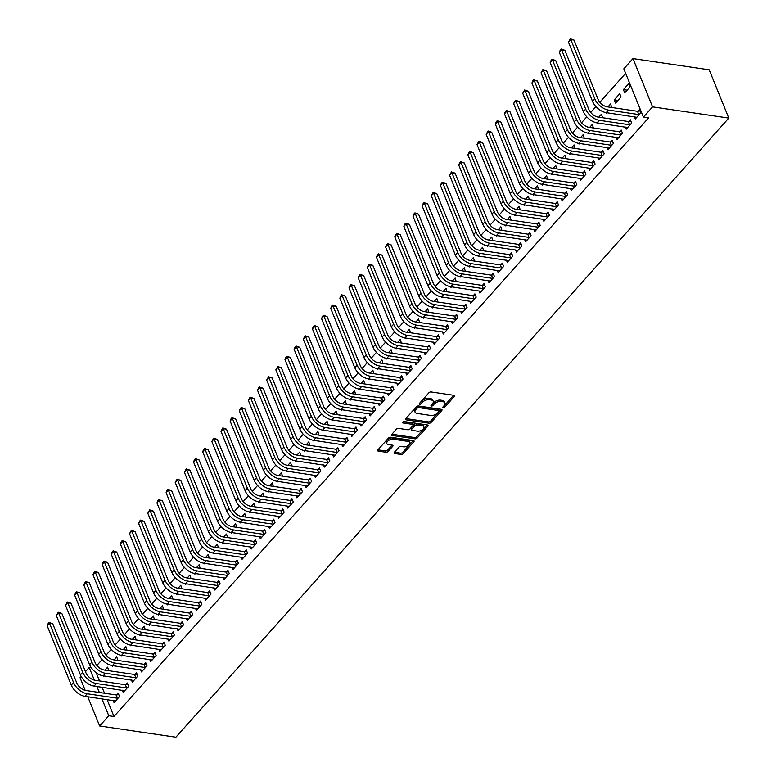 <?xml version="1.0" encoding="UTF-8"?>
<svg xmlns="http://www.w3.org/2000/svg" width="776" height="776" viewBox="0 0 776 776"><rect width="100%" height="100%" fill="white"/><g stroke="black" fill="none" stroke-linecap="round" stroke-linejoin="round"><path stroke-width="1.16" d="M443.232 407.759A1.145 0.621 157.9 0 0 444.745 407.187L454.28 396.507A1.639 0.883 157.9 0 0 454.532 395.702A1.639 0.883 157.9 0 0 453.911 395.314L431.087 391.958A1.639 0.883 157.9 0 0 428.915 392.772L419.38 403.452A1.145 0.621 157.9 0 0 419.205 404.015A1.145 0.621 157.9 0 0 419.641 404.286A1.145 0.621 157.9 0 0 421.155 403.714L422.386 402.337A5.238 2.813 157.9 0 1 429.322 399.718L431.223 399.989A5.238 2.813 157.9 0 1 433.212 401.24A5.238 2.813 157.9 0 1 432.407 403.811L431.175 405.188A1.145 0.621 157.9 0 0 431 405.751A1.145 0.621 157.9 0 0 431.437 406.023A1.145 0.621 157.9 0 0 432.95 405.45L434.182 404.073A5.238 2.813 157.9 0 1 441.117 401.454L443.018 401.725A5.238 2.813 157.9 0 1 445.007 402.977A5.238 2.813 157.9 0 1 444.202 405.547L442.97 406.925A1.145 0.621 157.9 0 0 442.795 407.487A1.145 0.621 157.9 0 0 443.232 407.759M443.484 406.352A1.145 0.621 157.9 0 0 444.212 405.887L453.679 395.285M419.894 402.88A1.145 0.621 157.9 0 0 420.631 402.414L421.863 401.027L422.386 402.337M431.689 404.616A1.145 0.621 157.9 0 0 432.416 404.15L433.658 402.763L434.182 404.073M394.315 452.33A1.639 0.883 157.9 0 0 394.062 453.135A1.639 0.883 157.9 0 0 394.683 453.524L401.085 454.464A1.639 0.883 157.9 0 0 403.248 453.65L413.841 441.786A1.639 0.883 157.9 0 0 414.093 440.981A1.639 0.883 157.9 0 0 413.472 440.593L390.648 437.237A1.639 0.883 157.9 0 0 388.475 438.052L377.883 449.915A1.639 0.883 157.9 0 0 377.64 450.72A1.639 0.883 157.9 0 0 378.261 451.108L385.992 452.243A1.639 0.883 157.9 0 0 388.155 451.428L392.695 446.355A1.639 0.883 157.9 0 0 392.947 445.55A1.639 0.883 157.9 0 0 392.326 445.162L388.485 444.6A4.384 2.357 157.9 0 1 386.826 443.552A4.384 2.357 157.9 0 1 388.592 440.467A4.384 2.357 157.9 0 1 393.286 439.216L408.312 441.428A4.384 2.357 157.9 0 1 409.97 442.465A4.384 2.357 157.9 0 1 408.205 445.56A4.384 2.357 157.9 0 1 403.51 446.811L401.008 446.442A1.639 0.883 157.9 0 0 398.845 447.257L394.315 452.33M113.965 716.5L648.581 117.855L643.42 117.098L623.817 68.831L632.964 58.598L709.186 69.811L728.79 118.078L175.88 737.2L99.648 725.977L108.795 715.744L113.965 716.5L107.098 699.593M643.42 117.098L652.558 106.855L728.79 118.078M429.002 423.211A1.639 0.883 157.9 0 0 431.165 422.386L441.757 410.533A1.639 0.883 157.9 0 0 442.01 409.728A1.639 0.883 157.9 0 0 441.389 409.34L418.565 405.974A1.639 0.883 157.9 0 0 416.392 406.799L405.8 418.652A1.639 0.883 157.9 0 0 405.557 419.457A1.639 0.883 157.9 0 0 406.178 419.845L429.002 423.211L428.468 421.901A1.639 0.883 157.9 0 0 430.641 421.087L441.156 409.301M427.799 426.16L417.207 438.023A1.639 0.883 157.9 0 1 415.044 438.838L392.22 435.481A1.639 0.883 157.9 0 1 391.599 435.094A1.639 0.883 157.9 0 1 391.841 434.288L396.381 429.206A1.639 0.883 157.9 0 1 398.544 428.391L407.798 429.759A1.639 0.883 157.9 0 0 409.97 428.934L412.977 425.568A1.639 0.883 157.9 0 0 413.23 424.763A1.639 0.883 157.9 0 0 412.609 424.375L402.967 422.959A1.145 0.621 157.9 0 1 402.531 422.687A1.145 0.621 157.9 0 1 402.996 421.882A1.145 0.621 157.9 0 1 404.228 421.552L427.43 424.967A1.639 0.883 157.9 0 1 428.051 425.355A1.639 0.883 157.9 0 1 427.799 426.16L427.314 424.947M122.327 690.242L123.2 692.405L128.69 686.256L127.361 682.996L125.877 684.655M117.845 660.454L116.769 656.913L114.101 659.901M113.141 665.721L112.607 666.312L112.316 665.595M140.611 669.766L141.494 671.919L146.974 665.779L145.655 662.52L144.171 664.178M136.139 639.967L135.063 636.427L132.395 639.414M131.435 645.234L130.901 645.836L130.611 645.118M158.905 649.279L159.778 651.442L165.269 645.293L163.94 642.033L162.456 643.702M154.424 619.49L153.347 615.95L150.68 618.938M149.719 624.758L149.186 625.349L148.895 624.641M177.2 628.803L178.073 630.956L183.563 624.816L182.234 621.557L180.75 623.215M172.718 599.004L171.641 595.464L168.974 598.461M168.014 604.281L167.48 604.873L167.189 604.155M195.484 608.326L196.357 610.479L201.847 604.339L200.528 601.07L199.044 602.739M191.003 578.527L189.936 574.987L187.258 577.975M186.298 583.794L185.765 584.396L185.474 583.678M213.778 587.839L214.651 590.002L220.141 583.853L218.813 580.593L217.328 582.252M209.297 558.051L208.22 554.51L205.553 557.498M204.592 563.318L204.059 563.909L203.768 563.192M232.063 567.363L232.946 569.516L238.426 563.376L237.107 560.117L235.623 561.775M227.591 537.564L226.514 534.024L223.847 537.011M222.877 542.841L222.353 543.433L222.062 542.715M250.357 546.876L251.23 549.039L256.72 542.89L255.391 539.63L253.907 541.299M245.876 517.088L244.799 513.547L242.131 516.535M241.171 522.355L240.638 522.946L240.347 522.238M268.651 526.4L269.524 528.553L275.005 522.413L273.685 519.154L272.201 520.812M264.17 496.601L263.093 493.07L260.426 496.058M259.465 501.878L258.932 502.47L258.641 501.752M286.936 505.923L287.809 508.076L293.299 501.936L291.98 498.667L290.496 500.336M282.454 476.125L281.387 472.584L278.71 475.572M277.75 481.392L277.216 481.993L276.925 481.275M305.23 485.436L306.103 487.6L311.593 481.45L310.264 478.191L308.78 479.849M300.748 455.648L299.672 452.107L297.004 455.095M296.044 460.915L295.51 461.507L295.22 460.789M323.514 464.96L324.397 467.113L329.878 460.973L328.558 457.714L327.074 459.373M319.033 435.161L317.966 431.621L315.298 434.608M314.329 440.438L313.805 441.03L313.514 440.312M341.809 444.473L342.682 446.636L348.172 440.487L346.843 437.227L345.359 438.896M337.327 414.685L336.25 411.144L333.583 414.132M332.623 419.952L332.089 420.553L331.798 419.835M360.093 423.997L360.976 426.15L366.456 420.01L365.137 416.751L363.653 418.41M355.621 394.208L354.545 390.667L351.877 393.655M350.907 399.475L350.383 400.067L350.092 399.349M378.387 403.52L379.26 405.673L384.75 399.533L383.422 396.264L381.938 397.933M373.906 373.722L372.829 370.181L370.162 373.169M369.201 378.989L368.668 379.59L368.377 378.872M396.681 383.034L397.555 385.197L403.045 379.047L401.716 375.788L400.232 377.446M392.2 353.245L391.123 349.704L388.456 352.692M387.496 358.512L386.962 359.104L386.671 358.386M414.966 362.557L415.839 364.71L421.329 358.57L420.01 355.311L418.526 356.97M410.485 332.759L409.418 329.218L406.74 332.215M405.78 338.035L405.247 338.627L404.956 337.909M433.26 342.08L434.133 344.234L439.623 338.084L438.295 334.825L436.81 336.493M428.779 312.282L427.702 308.741L425.035 311.729M424.074 317.549L423.541 318.15L423.25 317.433M451.545 321.594L452.427 323.747L457.908 317.607L456.589 314.348L455.105 316.007M447.073 291.805L445.996 288.265L443.329 291.252M442.359 297.072L441.835 297.664L441.544 296.946M469.839 301.117L470.712 303.27L476.202 297.13L474.873 293.861L473.389 295.53M465.357 271.319L464.281 267.778L461.613 270.766M460.653 276.586L460.12 277.187L459.829 276.469M488.123 280.631L489.006 282.794L494.487 276.644L493.167 273.385L491.683 275.043M483.652 250.842L482.575 247.301L479.907 250.289M478.947 256.109L478.414 256.701L478.123 255.993M506.418 260.154L507.291 262.307L512.781 256.167L511.452 252.908L509.968 254.567M501.936 230.356L500.86 226.815L498.192 229.812M497.232 235.632L496.698 236.224L496.407 235.506M524.712 239.677L525.585 241.831L531.075 235.681L529.746 232.422L528.262 234.09M520.23 209.879L519.154 206.338L516.486 209.326M515.526 215.146L514.992 215.747L514.701 215.03M542.996 219.191L543.869 221.344L549.36 215.204L548.04 211.945L546.556 213.604M538.515 189.402L537.448 185.862L534.771 188.849M533.81 194.669L533.277 195.261L532.986 194.543M561.29 198.714L562.163 200.868L567.654 194.727L566.325 191.468L564.841 193.127M556.809 168.916L555.732 165.375L553.065 168.363M552.105 174.183L551.571 174.784L551.28 174.066M579.575 178.228L580.458 180.391L585.938 174.241L584.619 170.982L583.135 172.641M575.103 148.439L574.027 144.899L571.359 147.886M570.389 153.706L569.865 154.298L569.574 153.59M597.869 157.751L598.742 159.904L604.232 153.764L602.903 150.505L601.419 152.164M593.388 127.953L592.311 124.412L589.644 127.409M588.683 133.23L588.15 133.821L587.859 133.103M616.154 137.274L617.036 139.428L622.517 133.278L621.198 130.019L619.714 131.687M611.682 107.476L610.605 103.936L607.938 106.923M606.977 112.743L606.444 113.344L606.153 112.627M634.448 116.788L635.321 118.951L640.811 112.801L639.492 109.542L637.998 111.201M623.409 89.599L624.728 92.858L630.219 86.718L628.899 83.459L623.409 89.599L627.153 90.152M96.185 672.724L99.522 680.921M102.093 687.264L104.517 693.249M625.65 73.332L599.838 102.238M595.929 106.613L590.691 112.481M586.782 116.856L581.544 122.715M577.645 127.089L572.397 132.958M568.498 137.333L563.26 143.201M559.351 147.576L554.112 153.444M550.203 157.809L544.965 163.678M541.056 168.053L535.818 173.921M531.919 178.296L526.671 184.164M522.772 188.529L517.534 194.398M513.625 198.772L508.387 204.641M504.478 209.016L499.24 214.884M495.33 219.259L490.092 225.118M486.193 229.492L480.955 235.361M477.046 239.736L471.808 245.604M467.899 249.979L462.661 255.838M458.752 260.212L453.514 266.081M449.614 270.455L444.367 276.324M440.467 280.699L435.229 286.567M431.32 290.932L426.082 296.801M422.173 301.175L416.935 307.044M413.026 311.418L407.788 317.287M403.889 321.652L398.641 327.52M394.741 331.895L389.503 337.764M385.594 342.138L380.356 348.007M376.447 352.382L371.209 358.24M367.3 362.615L362.062 368.484M358.163 372.858L352.915 378.727M349.016 383.101L343.778 388.97M339.869 393.335L334.631 399.204M330.721 403.578L325.483 409.447M321.584 413.821L316.336 419.69M312.437 424.055L307.199 429.923M303.29 434.298L298.052 440.167M294.143 444.541L288.905 450.41M284.996 454.785L279.758 460.643M275.858 465.018L270.611 470.886M266.711 475.261L261.473 481.13M257.564 485.504L252.326 491.373M248.417 495.738L243.179 501.606M239.27 505.981L234.032 511.85M230.132 516.224L224.885 522.093M220.985 526.458L215.747 532.326M211.838 536.701L206.6 542.57M202.691 546.944L197.453 552.813M193.544 557.187L188.306 563.046M184.407 567.421L179.159 573.289M175.26 577.664L170.022 583.533M166.112 587.907L160.874 593.766M156.965 598.141L151.727 604.009M147.828 608.384L142.58 614.252M138.681 618.627L133.443 624.496M129.534 628.861L124.296 634.729M120.387 639.104L115.149 644.972M111.24 649.347L106.002 655.216M102.102 659.581L96.854 665.449M614.262 99.842L615.591 103.101L621.072 96.961L619.752 93.692L614.262 99.842L618.006 100.395M625.301 127.031L626.183 129.185L631.664 123.044L630.345 119.785L628.861 121.444M602.535 117.719L601.458 114.179L598.791 117.166M597.83 122.986L597.297 123.578L597.006 122.86M607.016 147.508L607.889 149.671L613.38 143.521L612.051 140.262L610.567 141.921M584.241 138.196L583.174 134.655L580.497 137.643M579.536 143.463L579.003 144.064L578.712 143.347M588.722 167.994L589.595 170.148L595.085 164.008L593.766 160.739L592.282 162.407M565.956 158.673L564.88 155.142L562.212 158.129M561.252 163.949L560.718 164.541L560.427 163.823M570.438 188.471L571.311 190.624L576.791 184.484L575.472 181.225L573.988 182.884M547.662 179.159L546.585 175.619L543.918 178.606M542.957 184.426L542.424 185.028L542.133 184.31M552.143 208.948L553.016 211.111L558.507 204.961L557.178 201.702L555.694 203.37M529.377 199.636L528.301 196.095L525.633 199.083M524.663 204.912L524.139 205.504L523.848 204.786M533.849 229.434L534.732 231.588L540.212 225.447L538.893 222.188L537.409 223.847M511.083 220.122L510.007 216.582L507.339 219.569M506.379 225.389L505.845 225.981L505.554 225.263M515.565 249.911L516.438 252.074L521.928 245.924L520.599 242.665L519.115 244.324M492.789 240.599L491.722 237.058L489.045 240.046M488.085 245.866L487.561 246.467L487.27 245.749M497.27 270.397L498.153 272.551L503.634 266.41L502.315 263.142L500.83 264.81M474.505 261.075L473.428 257.535L470.76 260.532M469.8 266.352L469.267 266.944L468.976 266.226M478.986 290.874L479.859 293.027L485.349 286.887L484.02 283.628L482.536 285.287M456.21 281.562L455.143 278.021L452.466 281.009M451.506 286.829L450.972 287.421L450.681 286.713M460.692 311.351L461.565 313.514L467.055 307.364L465.736 304.105L464.242 305.773M437.926 302.039L436.849 298.498L434.182 301.486M433.221 307.315L432.688 307.907L432.397 307.189M442.407 331.837L443.28 333.99L448.761 327.85L447.442 324.591L445.957 326.25M419.632 322.525L418.555 318.985L415.887 321.972M414.927 327.792L414.394 328.384L414.103 327.666M424.113 352.314L424.986 354.477L430.476 348.327L429.147 345.068L427.663 346.726M401.347 343.002L400.27 339.461L397.603 342.449M396.633 348.269L396.109 348.87L395.818 348.152M405.819 372.8L406.702 374.954L412.182 368.813L410.863 365.545L409.379 367.213M383.053 363.478L381.976 359.938L379.309 362.935M378.349 368.755L377.815 369.347L377.524 368.629M387.534 393.277L388.407 395.43L393.898 389.29L392.569 386.031L391.085 387.69M364.759 383.965L363.692 380.424L361.015 383.412M360.054 389.232L359.521 389.824L359.23 389.115M369.24 413.753L370.113 415.917L375.603 409.767L374.284 406.508L372.8 408.166M346.474 404.441L345.398 400.901L342.73 403.889M341.77 409.709L341.236 410.31L340.945 409.592M350.956 434.24L351.829 436.393L357.319 430.253L355.99 426.994L354.506 428.653M328.18 424.928L327.103 421.387L324.436 424.375M323.476 430.195L322.942 430.787L322.651 430.069M332.661 454.717L333.535 456.88L339.025 450.73L337.696 447.471L336.212 449.129M309.896 445.405L308.819 441.864L306.151 444.852M305.191 450.672L304.658 451.273L304.367 450.555M314.367 475.203L315.25 477.356L320.73 471.207L319.411 467.947L317.927 469.616M291.601 465.881L290.525 462.341L287.857 465.338M286.897 471.158L286.363 471.75L286.072 471.032M296.083 495.68L296.956 497.833L302.446 491.693L301.117 488.434L299.633 490.092M273.317 486.368L272.24 482.827L269.573 485.815M268.603 491.635L268.079 492.226L267.788 491.518M277.789 516.156L278.671 518.32L284.152 512.17L282.833 508.91L281.349 510.569M255.023 506.844L253.946 503.304L251.279 506.292M250.318 512.111L249.785 512.713L249.494 511.995M259.504 536.643L260.377 538.796L265.867 532.656L264.538 529.387L263.054 531.056M236.728 527.331L235.661 523.79L232.984 526.778M232.024 532.598L231.49 533.19L231.2 532.472M241.21 557.12L242.083 559.273L247.573 553.133L246.254 549.874L244.77 551.532M218.444 547.808L217.367 544.267L214.7 547.255M213.739 553.075L213.206 553.676L212.915 552.958M222.925 577.606L223.798 579.759L229.289 573.61L227.96 570.35L226.476 572.019M200.15 568.284L199.073 564.744L196.406 567.741M195.445 573.561L194.912 574.153L194.621 573.435M204.631 598.083L205.504 600.236L210.994 594.096L209.666 590.837L208.181 592.495M181.865 588.771L180.789 585.23L178.121 588.218M177.151 594.038L176.627 594.629L176.336 593.921M186.337 618.559L187.22 620.722L192.7 614.573L191.381 611.313L189.897 612.972M163.571 609.247L162.494 605.707L159.827 608.694M158.867 614.514L158.333 615.116L158.042 614.398M168.053 639.046L168.925 641.199L174.416 635.059L173.087 631.79L171.603 633.458M145.277 629.734L144.21 626.193L141.542 629.181M140.572 635.001L140.049 635.592L139.758 634.875M149.758 659.522L150.641 661.676L156.121 655.536L154.802 652.277L153.318 653.935M126.992 650.21L125.916 646.67L123.248 649.658M122.288 655.477L121.754 656.079L121.463 655.361M131.474 680.009L132.347 682.162L137.837 676.012L136.508 672.753L135.024 674.422M108.698 670.687L107.631 667.147L104.954 670.144M103.994 675.964L103.46 676.556L103.169 675.838M113.18 700.486L114.053 702.639L119.543 696.499L118.224 693.24L116.739 694.898M85.476 671.647L89.201 667.476L94.332 680.125M96.922 686.508L99.357 692.483M101.928 698.827L108.795 715.744M85.185 690.368L80.054 677.72L81.189 676.459M87.775 696.741L99.648 725.977M91.316 667.797L89.201 667.476M652.558 106.855L632.964 58.598M445.007 402.977L444.473 401.667A5.238 2.813 157.9 0 0 442.485 400.426L443.018 401.725M433.658 402.763A5.238 2.813 157.9 0 1 440.584 400.144L442.485 400.426M433.212 401.24L432.678 399.931A5.238 2.813 157.9 0 0 430.69 398.689L431.223 399.989M421.863 401.027A5.238 2.813 157.9 0 1 428.788 398.408L430.69 398.689M405.877 418.574L428.468 421.901M438.993 411.377A1.145 0.621 157.9 0 0 439.167 410.814A1.145 0.621 157.9 0 0 438.741 410.543L418.7 407.594A1.145 0.621 157.9 0 0 417.187 408.166L415.887 409.621A5.238 2.813 157.9 0 0 415.082 412.192A5.238 2.813 157.9 0 0 417.071 413.433L430.767 415.451A5.238 2.813 157.9 0 0 437.693 412.832L438.993 411.377M439.167 410.814L438.644 409.505A1.145 0.621 157.9 0 0 438.207 409.233L438.741 410.543M415.082 412.192L414.559 410.882A5.238 2.813 157.9 0 1 415.354 408.312L416.654 406.857A1.145 0.621 157.9 0 1 418.167 406.285L438.207 409.233M427.198 424.938L416.683 436.713L417.207 438.023M391.919 434.211L414.51 437.538A1.639 0.883 157.9 0 0 416.683 436.713M413.23 424.763L412.696 423.463A1.639 0.883 157.9 0 0 412.075 423.075L403.19 421.766M417.41 431.165A4.384 2.357 157.9 0 0 422.105 429.914A4.384 2.357 157.9 0 0 423.871 426.829A4.384 2.357 157.9 0 0 422.212 425.791L416.916 425.015A1.639 0.883 157.9 0 0 414.753 425.83L411.746 429.196A1.639 0.883 157.9 0 0 411.493 430.001A1.639 0.883 157.9 0 0 412.114 430.389L417.41 431.165M423.871 426.829L423.337 425.529A4.384 2.357 157.9 0 0 421.678 424.482L422.212 425.791M411.493 430.001L410.96 428.691A1.639 0.883 157.9 0 1 411.212 427.896L414.219 424.53A1.639 0.883 157.9 0 1 416.382 423.706L421.678 424.482M409.97 442.465L409.447 441.166A4.384 2.357 157.9 0 0 407.788 440.128L408.312 441.428M386.826 443.552L386.293 442.252A4.384 2.357 157.9 0 1 388.058 439.167A4.384 2.357 157.9 0 1 392.763 437.916L407.788 440.128M377.96 449.837L385.468 450.943A1.639 0.883 157.9 0 0 387.631 450.128L392.093 445.123M394.383 452.253L400.552 453.165A1.639 0.883 157.9 0 0 402.725 452.35L413.239 440.564M639.327 114.46L638.803 114.538L637.484 111.278L607.181 106.816A8.342 4.743 -138.2 0 1 598.073 99.338L573.997 40.061L570.767 39.586L594.843 98.862A12.523 7.12 41.8 0 0 608.5 110.076L638.803 114.538M568.478 42.147L570.36 38.8L570.767 39.586L568.478 42.147L592.554 101.423A12.523 7.12 41.8 0 0 606.211 112.636L636.805 117.283M637.484 111.278L640.054 110.929M570.36 38.8L573.997 40.061M630.18 124.703L629.656 124.771L628.337 121.512L598.034 117.05A8.342 4.743 -138.2 0 1 588.926 109.581L564.85 50.304L561.62 49.829L585.696 109.106A12.523 7.12 41.8 0 0 599.353 120.319L629.656 124.771M559.341 52.39L560.301 50.062L561.213 49.043L561.62 49.829L559.341 52.39L583.407 111.666A12.523 7.12 41.8 0 0 597.074 122.87L627.668 127.526M628.337 121.512L630.907 121.172M561.213 49.043L564.85 50.304M621.033 134.946L619.19 131.755L588.887 127.293A8.342 4.743 -138.2 0 1 579.779 119.824L555.703 60.538L552.473 60.062L576.549 119.349A12.523 7.12 41.8 0 0 590.206 130.552L620.519 135.014M550.194 62.623L551.154 60.305L552.075 59.277L552.473 60.062L550.194 62.623L574.259 121.91A12.523 7.12 41.8 0 0 587.927 133.113L618.52 137.769M619.19 131.755L621.76 131.406M552.075 59.277L555.703 60.538M611.895 145.19L611.372 145.257L610.043 141.998L579.74 137.536A8.342 4.743 -138.2 0 1 570.632 130.058L546.566 70.781L543.336 70.306L567.402 129.582A12.523 7.12 41.8 0 0 581.069 140.796L611.372 145.257M541.047 72.866L542.928 69.52L543.336 70.306L541.047 72.866L565.122 132.143A12.523 7.12 41.8 0 0 578.78 143.356L609.373 148.003M610.043 141.998L612.613 141.649M542.928 69.52L546.566 70.781M602.748 155.423L602.225 155.491L600.905 152.232L570.593 147.77A8.342 4.743 -138.2 0 1 561.485 140.301L537.419 81.024L534.189 80.549L558.254 139.826A12.523 7.12 41.8 0 0 571.922 151.039L602.225 155.491M531.899 83.11L532.87 80.782L533.781 79.763L534.189 80.549L531.899 83.11L555.975 142.386A12.523 7.12 41.8 0 0 569.632 153.599L600.226 158.246M600.905 152.232L603.466 151.892M533.781 79.763L537.419 81.024M593.601 165.666L593.077 165.734L591.758 162.475L561.455 158.013A8.342 4.743 -138.2 0 1 552.347 150.544L528.272 91.258L525.042 90.782L549.117 150.069A12.523 7.12 41.8 0 0 562.775 161.272L593.077 165.734M522.752 93.343L524.634 89.997L525.042 90.782L522.752 93.343L546.828 152.629A12.523 7.12 41.8 0 0 560.485 163.833L591.079 168.489M591.758 162.475L594.329 162.126M524.634 89.997L528.272 91.258M584.454 175.909L583.93 175.977L582.611 172.718L552.308 168.256A8.342 4.743 -138.2 0 1 543.2 160.787L519.125 101.501L515.894 101.026L539.97 160.312A12.523 7.12 41.8 0 0 553.627 171.515L583.93 175.977M513.615 103.586L515.487 100.24L515.894 101.026L513.615 103.586L537.681 162.863A12.523 7.12 41.8 0 0 551.348 174.076L581.942 178.722M582.611 172.718L585.182 172.369M515.487 100.24L519.125 101.501M575.307 186.143L573.464 182.952L543.161 178.499A8.342 4.743 -138.2 0 1 534.053 171.021L509.977 111.744L506.747 111.269L530.823 170.545A12.523 7.12 41.8 0 0 544.49 181.759L574.793 186.221M504.468 113.829L505.428 111.501L506.35 110.483L506.747 111.269L504.468 113.829L528.534 173.106A12.523 7.12 41.8 0 0 542.201 184.319L572.795 188.966M573.464 182.952L576.034 182.612M506.35 110.483L509.977 111.744M566.17 196.386L565.646 196.454L564.317 193.195L534.014 188.733A8.342 4.743 -138.2 0 1 524.906 181.264L500.84 121.987L497.61 121.502L521.676 180.789A12.523 7.12 41.8 0 0 535.343 191.992L565.646 196.454M495.321 124.063L496.291 121.745L497.203 120.726L497.61 121.502L495.321 124.063L519.396 183.349A12.523 7.12 41.8 0 0 533.054 194.553L563.648 199.209M564.317 193.195L566.887 192.846M497.203 120.726L500.84 121.987M557.023 206.629L556.499 206.697L555.179 203.438L524.867 198.976A8.342 4.743 -138.2 0 1 515.759 191.507L491.693 132.221L488.463 131.745L512.538 191.032A12.523 7.12 41.8 0 0 526.196 202.235L556.499 206.697M486.174 134.306L488.055 130.96L488.463 131.745L486.174 134.306L510.249 193.593A12.523 7.12 41.8 0 0 523.907 204.796L554.5 209.442M555.179 203.438L557.74 203.089M488.055 130.96L491.693 132.221M547.875 216.863L547.352 216.94L546.032 213.672L515.73 209.219A8.342 4.743 -138.2 0 1 506.621 201.741L482.546 142.464L479.316 141.989L503.391 201.265A12.523 7.12 41.8 0 0 517.049 212.478L547.352 216.94M477.027 144.549L478.908 141.203L479.316 141.989L477.027 144.549L501.102 203.826A12.523 7.12 41.8 0 0 514.76 215.039L545.353 219.686M546.032 213.672L548.603 213.332M478.908 141.203L482.546 142.464M538.728 227.106L536.885 223.915L506.582 219.453A8.342 4.743 -138.2 0 1 497.474 211.984L473.399 152.707L470.169 152.232L494.244 211.508A12.523 7.12 41.8 0 0 507.902 222.722L538.214 227.174M467.889 154.793L468.85 152.465L469.771 151.446L470.169 152.232L467.889 154.793L491.955 214.069A12.523 7.12 41.8 0 0 505.622 225.273L536.216 229.929M536.885 223.915L539.456 223.575M469.771 151.446L473.399 152.707M529.591 237.349L529.067 237.417L527.738 234.158L497.435 229.696A8.342 4.743 -138.2 0 1 488.327 222.227L464.261 162.941L461.031 162.465L485.097 221.752A12.523 7.12 41.8 0 0 498.764 232.955L529.067 237.417M458.742 165.026L459.702 162.708L460.624 161.68L461.031 162.465L458.742 165.026L482.808 224.312A12.523 7.12 41.8 0 0 496.475 235.516L527.069 240.172M527.738 234.158L530.309 233.809M460.624 161.68L464.261 162.941M520.444 247.593L519.92 247.66L518.591 244.401L488.288 239.939A8.342 4.743 -138.2 0 1 479.18 232.46L455.114 173.184L451.884 172.709L475.95 231.985A12.523 7.12 41.8 0 0 489.617 243.198L519.92 247.66M449.595 175.269L451.477 171.923L451.884 172.709L449.595 175.269L473.67 234.546A12.523 7.12 41.8 0 0 487.328 245.759L517.922 250.405M518.591 244.401L521.162 244.052M451.477 171.923L455.114 173.184M511.297 257.826L510.773 257.894L509.454 254.635L479.151 250.173A8.342 4.743 -138.2 0 1 470.043 242.704L445.967 183.427L442.737 182.952L466.812 242.228A12.523 7.12 41.8 0 0 480.47 253.442L510.773 257.894M440.448 185.512L441.418 183.184L442.33 182.166L442.737 182.952L440.448 185.512L464.523 244.789A12.523 7.12 41.8 0 0 478.181 256.002L508.775 260.649M509.454 254.635L512.024 254.295M442.33 182.166L445.967 183.427M502.15 268.069L501.626 268.137L500.307 264.878L470.004 260.416A8.342 4.743 -138.2 0 1 460.895 252.947L436.82 193.661L433.59 193.185L457.665 252.472A12.523 7.12 41.8 0 0 471.323 263.675L501.626 268.137M431.301 195.746L433.183 192.399L433.59 193.185L431.301 195.746L455.376 255.032A12.523 7.12 41.8 0 0 469.043 266.236L499.637 270.892M500.307 264.878L502.877 264.529M433.183 192.399L436.82 193.661M493.002 278.312L491.16 275.121L460.857 270.659A8.342 4.743 -138.2 0 1 451.748 263.18L427.673 203.904L424.443 203.428L448.518 262.705A12.523 7.12 41.8 0 0 462.176 273.918L492.488 278.38M422.163 205.989L423.124 203.671L424.045 202.643L424.443 203.428L422.163 205.989L446.229 265.266A12.523 7.12 41.8 0 0 459.896 276.479L490.49 281.125M491.16 275.121L493.73 274.772M424.045 202.643L427.673 203.904M483.865 288.546L483.341 288.623L482.012 285.355L451.71 280.902A8.342 4.743 -138.2 0 1 442.601 273.424L418.536 214.147L415.305 213.672L439.371 272.948A12.523 7.12 41.8 0 0 453.038 284.161L483.341 288.623M413.016 216.232L413.986 213.904L414.898 212.886L415.305 213.672L413.016 216.232L437.082 275.509A12.523 7.12 41.8 0 0 450.749 286.722L481.343 291.369M482.012 285.355L484.583 285.015M414.898 212.886L418.536 214.147M474.718 298.789L474.194 298.857L472.875 295.598L442.562 291.136A8.342 4.743 -138.2 0 1 433.454 283.667L409.389 224.38L406.158 223.905L430.224 283.191A12.523 7.12 41.8 0 0 443.891 294.395L474.194 298.857M403.869 226.466L404.839 224.148L405.751 223.129L406.158 223.905L403.869 226.466L427.945 285.752A12.523 7.12 41.8 0 0 441.602 296.956L472.196 301.612M472.875 295.598L475.436 295.249M405.751 223.129L409.389 224.38M465.571 309.032L465.047 309.1L463.728 305.841L433.425 301.379A8.342 4.743 -138.2 0 1 424.317 293.91L400.241 234.624L397.011 234.148L421.087 293.435A12.523 7.12 41.8 0 0 434.744 304.638L465.047 309.1M394.722 236.709L396.604 233.363L397.011 234.148L394.722 236.709L418.798 295.986A12.523 7.12 41.8 0 0 432.455 307.199L463.049 311.845M463.728 305.841L466.298 305.492M396.604 233.363L400.241 234.624M456.424 319.266L455.9 319.343L454.581 316.075L424.278 311.622A8.342 4.743 -138.2 0 1 415.17 304.144L391.094 244.867L387.864 244.391L411.94 303.668A12.523 7.12 41.8 0 0 425.597 314.881L455.9 319.343M385.585 246.952L387.457 243.606L387.864 244.391L385.585 246.952L409.65 306.229A12.523 7.12 41.8 0 0 423.318 317.442L453.911 322.089M454.581 316.075L457.151 315.735M387.457 243.606L391.094 244.867M447.277 329.509L445.434 326.318L415.131 321.856A8.342 4.743 -138.2 0 1 406.023 314.387L381.947 255.11L378.717 254.635L402.792 313.911A12.523 7.12 41.8 0 0 416.45 325.115L446.763 329.577M376.438 257.186L377.398 254.868L378.319 253.849L378.717 254.635L376.438 257.186L400.503 316.472A12.523 7.12 41.8 0 0 414.171 327.676L444.764 332.332M445.434 326.318L448.004 325.978M378.319 253.849L381.947 255.11M438.139 339.752L437.615 339.82L436.287 336.561L405.984 332.099A8.342 4.743 -138.2 0 1 396.875 324.63L372.81 265.344L369.58 264.868L393.645 324.155A12.523 7.12 41.8 0 0 407.313 335.358L437.615 339.82M367.29 267.429L369.172 264.082L369.58 264.868L367.29 267.429L391.366 326.715A12.523 7.12 41.8 0 0 405.024 337.919L435.617 342.565M436.287 336.561L438.857 336.212M369.172 264.082L372.81 265.344M428.992 349.986L428.468 350.063L427.149 346.804L396.837 342.342A8.342 4.743 -138.2 0 1 387.728 334.863L363.663 275.587L360.433 275.111L384.498 334.388A12.523 7.12 41.8 0 0 398.166 345.601L428.468 350.063M358.143 277.672L360.025 274.326L360.433 275.111L358.143 277.672L382.219 336.949A12.523 7.12 41.8 0 0 395.876 348.162L426.47 352.808M427.149 346.804L429.71 346.455M360.025 274.326L363.663 275.587M419.845 360.229L419.321 360.297L418.002 357.038L387.699 352.576A8.342 4.743 -138.2 0 1 378.591 345.107L354.516 285.83L351.285 285.355L375.361 344.631A12.523 7.12 41.8 0 0 389.019 355.845L419.321 360.297M348.996 287.915L349.966 285.587L350.878 284.569L351.285 285.355L348.996 287.915L373.072 347.192A12.523 7.12 41.8 0 0 386.729 358.396L417.323 363.052M418.002 357.038L420.573 356.698M350.878 284.569L354.516 285.83M410.698 370.472L408.855 367.281L378.552 362.819A8.342 4.743 -138.2 0 1 369.444 355.35L345.368 296.063L342.138 295.588L366.214 354.875A12.523 7.12 41.8 0 0 379.871 366.078L410.184 370.54M339.859 298.149L340.819 295.831L341.741 294.802L342.138 295.588L339.859 298.149L363.925 357.435A12.523 7.12 41.8 0 0 377.592 368.639L408.186 373.295M408.855 367.281L411.425 366.932M341.741 294.802L345.368 296.063M401.551 380.715L399.708 377.524L369.405 373.062A8.342 4.743 -138.2 0 1 360.297 365.583L336.221 306.307L333.001 305.831L357.067 365.108A12.523 7.12 41.8 0 0 370.734 376.321L401.037 380.783M330.712 308.392L331.672 306.074L332.594 305.046L333.001 305.831L330.712 308.392L354.777 367.669A12.523 7.12 41.8 0 0 368.445 378.882L399.039 383.528M399.708 377.524L402.278 377.175M332.594 305.046L336.221 306.307M392.413 390.949L391.89 391.026L390.561 387.757L360.258 383.295A8.342 4.743 -138.2 0 1 351.15 375.826L327.084 316.55L323.854 316.075L347.92 375.351A12.523 7.12 41.8 0 0 361.587 386.564L391.89 391.026M321.565 318.635L322.535 316.307L323.446 315.289L323.854 316.075L321.565 318.635L345.64 377.912A12.523 7.12 41.8 0 0 359.298 389.125L389.891 393.772M390.561 387.757L393.131 387.418M323.446 315.289L327.084 316.55M383.266 401.192L382.743 401.26L381.423 398.001L351.111 393.539A8.342 4.743 -138.2 0 1 342.003 386.07L317.937 326.783L314.707 326.308L338.782 385.594A12.523 7.12 41.8 0 0 352.44 396.798L382.743 401.26M312.418 328.869L313.388 326.55L314.299 325.532L314.707 326.308L312.418 328.869L336.493 388.155A12.523 7.12 41.8 0 0 350.151 399.359L380.744 404.015M381.423 398.001L383.984 397.651M314.299 325.532L317.937 326.783M374.119 411.435L373.595 411.503L372.276 408.244L341.974 403.782A8.342 4.743 -138.2 0 1 332.865 396.313L308.79 337.026L305.56 336.551L329.635 395.838A12.523 7.12 41.8 0 0 343.293 407.041L373.595 411.503M303.27 339.112L305.152 335.765L305.56 336.551L303.27 339.112L327.346 398.389A12.523 7.12 41.8 0 0 341.003 409.602L371.607 414.248M372.276 408.244L374.847 407.895M305.152 335.765L308.79 337.026M364.972 421.669L363.129 418.477L332.826 414.025A8.342 4.743 -138.2 0 1 323.718 406.546L299.643 347.27L296.413 346.794L320.488 406.071A12.523 7.12 41.8 0 0 334.146 417.284L364.458 421.746M294.133 349.355L295.093 347.027L296.015 346.009L296.413 346.794L294.133 349.355L318.199 408.632A12.523 7.12 41.8 0 0 331.866 419.845L362.46 424.491M363.129 418.477L365.7 418.138M296.015 346.009L299.643 347.27M355.835 431.912L355.311 431.98L353.982 428.721L323.679 424.259A8.342 4.743 -138.2 0 1 314.571 416.79L290.505 357.513L287.275 357.038L311.341 416.314A12.523 7.12 41.8 0 0 325.008 427.518L355.311 431.98M284.986 359.589L285.946 357.27L286.868 356.252L287.275 357.038L284.986 359.589L309.052 418.875A12.523 7.12 41.8 0 0 322.719 430.079L353.313 434.735M353.982 428.721L356.553 428.371M286.868 356.252L290.505 357.513M346.688 442.155L346.164 442.223L344.835 438.964L314.532 434.502A8.342 4.743 -138.2 0 1 305.424 427.033L281.358 367.746L278.128 367.271L302.194 426.558A12.523 7.12 41.8 0 0 315.861 437.761L346.164 442.223M275.839 369.832L277.721 366.485L278.128 367.271L275.839 369.832L299.914 429.118A12.523 7.12 41.8 0 0 313.572 440.322L344.166 444.968M344.835 438.964L347.405 438.615M277.721 366.485L281.358 367.746M337.541 452.389L337.017 452.466L335.698 449.207L305.395 444.745A8.342 4.743 -138.2 0 1 296.286 437.266L272.211 377.99L268.981 377.514L293.056 436.791A12.523 7.12 41.8 0 0 306.714 448.004L337.017 452.466M266.692 380.075L268.574 376.729L268.981 377.514L266.692 380.075L290.767 439.352A12.523 7.12 41.8 0 0 304.425 450.565L335.019 455.211M335.698 449.207L338.268 448.858M268.574 376.729L272.211 377.99M328.394 462.632L327.87 462.7L326.55 459.44L296.248 454.978A8.342 4.743 -138.2 0 1 287.139 447.51L263.064 388.233L259.834 387.757L283.909 447.034A12.523 7.12 41.8 0 0 297.567 458.247L327.87 462.7M257.554 390.318L258.515 387.99L259.426 386.972L259.834 387.757L257.554 390.318L281.62 449.595A12.523 7.12 41.8 0 0 295.287 460.798L325.881 465.454M326.55 459.44L329.121 459.101M259.426 386.972L263.064 388.233M319.246 472.875L317.403 469.684L287.101 465.222A8.342 4.743 -138.2 0 1 277.992 457.753L253.917 398.466L250.687 397.991L274.762 457.277A12.523 7.12 41.8 0 0 288.42 468.481L318.732 472.943M248.407 400.552L249.368 398.233L250.289 397.205L250.687 397.991L248.407 400.552L272.473 459.838A12.523 7.12 41.8 0 0 286.14 471.042L316.734 475.698M317.403 469.684L319.974 469.334M250.289 397.205L253.917 398.466M310.109 483.118L309.585 483.186L308.256 479.927L277.954 475.465A8.342 4.743 -138.2 0 1 268.845 467.986L244.779 408.709L241.549 408.234L265.615 467.511A12.523 7.12 41.8 0 0 279.282 478.724L309.585 483.186M239.26 410.795L241.142 407.449L241.549 408.234L239.26 410.795L263.336 470.072A12.523 7.12 41.8 0 0 276.993 481.285L307.587 485.931M308.256 479.927L310.827 479.578M241.142 407.449L244.779 408.709M300.962 493.352L300.438 493.42L299.119 490.16L268.806 485.698A8.342 4.743 -138.2 0 1 259.698 478.229L235.632 418.953L232.402 418.477L256.468 477.754A12.523 7.12 41.8 0 0 270.135 488.967L300.438 493.42M230.113 421.038L231.083 418.71L231.995 417.692L232.402 418.477L230.113 421.038L254.189 480.315A12.523 7.12 41.8 0 0 267.846 491.528L298.44 496.174M299.119 490.16L301.68 489.821M231.995 417.692L235.632 418.953M291.815 503.595L291.291 503.663L289.972 500.404L259.669 495.942A8.342 4.743 -138.2 0 1 250.561 488.473L226.485 429.186L223.255 428.711L247.331 487.997A12.523 7.12 41.8 0 0 260.988 499.201L291.291 503.663M220.966 431.272L222.848 427.925L223.255 428.711L220.966 431.272L245.041 490.558A12.523 7.12 41.8 0 0 258.699 501.762L289.293 506.418M289.972 500.404L292.542 500.054M222.848 427.925L226.485 429.186M282.668 513.838L282.144 513.906L280.825 510.647L250.522 506.185A8.342 4.743 -138.2 0 1 241.414 498.716L217.338 439.429L214.108 438.954L238.184 498.231A12.523 7.12 41.8 0 0 251.841 509.444L282.144 513.906M211.829 441.515L213.701 438.168L214.108 438.954L211.829 441.515L235.894 500.792A12.523 7.12 41.8 0 0 249.562 512.005L280.155 516.651M280.825 510.647L283.395 510.298M213.701 438.168L217.338 439.429M273.521 524.072L271.678 520.88L241.375 516.428A8.342 4.743 -138.2 0 1 232.266 508.949L208.191 449.673L204.961 449.197L229.036 508.474A12.523 7.12 41.8 0 0 242.694 519.687L273.006 524.149M202.681 451.758L203.642 449.43L204.563 448.412L204.961 449.197L202.681 451.758L226.747 511.035A12.523 7.12 41.8 0 0 240.414 522.248L271.008 526.894M271.678 520.88L274.248 520.541M204.563 448.412L208.191 449.673M264.383 534.315L263.859 534.383L262.53 531.123L232.228 526.662A8.342 4.743 -138.2 0 1 223.119 519.192L199.054 459.906L195.824 459.431L219.889 518.717A12.523 7.12 41.8 0 0 233.557 529.921L263.859 534.383M193.534 461.992L194.504 459.673L195.416 458.655L195.824 459.431L193.534 461.992L217.61 521.278A12.523 7.12 41.8 0 0 231.267 532.481L261.861 537.137M262.53 531.123L265.101 530.774M195.416 458.655L199.054 459.906M255.236 544.558L254.712 544.626L253.393 541.367L223.081 536.905A8.342 4.743 -138.2 0 1 213.972 529.436L189.907 470.149L186.676 469.674L210.742 528.96A12.523 7.12 41.8 0 0 224.409 540.164L254.712 544.626M184.387 472.235L186.269 468.888L186.676 469.674L184.387 472.235L208.463 531.521A12.523 7.12 41.8 0 0 222.12 542.725L252.714 547.371M253.393 541.367L255.954 541.018M186.269 468.888L189.907 470.149M246.089 554.792L245.565 554.869L244.246 551.6L213.943 547.148A8.342 4.743 -138.2 0 1 204.835 539.669L180.76 480.392L177.529 479.917L201.605 539.194A12.523 7.12 41.8 0 0 215.262 550.407L245.565 554.869M175.24 482.478L177.122 479.131L177.529 479.917L175.24 482.478L199.316 541.755A12.523 7.12 41.8 0 0 212.973 552.968L243.567 557.614M244.246 551.6L246.816 551.261M177.122 479.131L180.76 480.392M236.942 565.035L235.099 561.843L204.796 557.381A8.342 4.743 -138.2 0 1 195.688 549.912L171.612 490.636L168.382 490.16L192.458 549.437A12.523 7.12 41.8 0 0 206.115 560.641L236.428 565.103M166.103 492.712L167.063 490.393L167.985 489.375L168.382 490.16L166.103 492.712L190.168 551.998A12.523 7.12 41.8 0 0 203.836 563.201L234.43 567.857M235.099 561.843L237.669 561.504M167.985 489.375L171.612 490.636M227.795 575.278L225.952 572.087L195.649 567.625A8.342 4.743 -138.2 0 1 186.541 560.156L162.475 500.869L159.245 500.394L183.311 559.68A12.523 7.12 41.8 0 0 196.978 570.884L227.281 575.346M156.956 502.955L157.916 500.636L158.838 499.608L159.245 500.394L156.956 502.955L181.021 562.241A12.523 7.12 41.8 0 0 194.689 573.445L225.282 578.101M225.952 572.087L228.522 571.737M158.838 499.608L162.475 500.869M218.657 585.521L218.134 585.589L216.805 582.33L186.502 577.868A8.342 4.743 -138.2 0 1 177.394 570.389L153.328 511.112L150.098 510.637L174.163 569.914A12.523 7.12 41.8 0 0 187.831 581.127L218.134 585.589M147.809 513.198L149.69 509.851L150.098 510.637L147.809 513.198L171.884 572.475A12.523 7.12 41.8 0 0 185.542 583.688L216.135 588.334M216.805 582.33L219.375 581.981M149.69 509.851L153.328 511.112M209.51 595.755L208.986 595.822L207.667 592.563L177.355 588.101A8.342 4.743 -138.2 0 1 168.256 580.632L144.181 521.356L140.951 520.88L165.026 580.157A12.523 7.12 41.8 0 0 178.684 591.37L208.986 595.822M138.661 523.441L139.631 521.113L140.543 520.095L140.951 520.88L138.661 523.441L162.737 582.718A12.523 7.12 41.8 0 0 176.394 593.931L206.988 598.577M207.667 592.563L210.228 592.224M140.543 520.095L144.181 521.356M200.363 605.998L199.839 606.066L198.52 602.807L168.217 598.345A8.342 4.743 -138.2 0 1 159.109 590.875L135.034 531.589L131.804 531.114L155.879 590.4A12.523 7.12 41.8 0 0 169.537 601.604L199.839 606.066M129.514 533.675L131.396 530.328L131.804 531.114L129.514 533.675L153.59 592.961A12.523 7.12 41.8 0 0 167.247 604.164L197.851 608.82M198.52 602.807L201.091 602.457M131.396 530.328L135.034 531.589M191.216 616.241L189.373 613.05L159.07 608.588A8.342 4.743 -138.2 0 1 149.962 601.109L125.887 541.832L122.656 541.357L146.732 600.634A12.523 7.12 41.8 0 0 160.389 611.847L190.702 616.309M120.377 543.918L121.337 541.6L122.259 540.571L122.656 541.357L120.377 543.918L144.443 603.195A12.523 7.12 41.8 0 0 158.11 614.408L188.704 619.054M189.373 613.05L191.944 612.7M122.259 540.571L125.887 541.832M182.079 626.475L181.555 626.552L180.226 623.283L149.923 618.831A8.342 4.743 -138.2 0 1 140.815 611.352L116.749 552.075L113.519 551.6L137.585 610.877A12.523 7.12 41.8 0 0 151.252 622.09L181.555 626.552M111.23 554.161L112.2 551.833L113.112 550.814L113.519 551.6L111.23 554.161L135.296 613.438A12.523 7.12 41.8 0 0 148.963 624.651L179.557 629.297M180.226 623.283L182.796 622.944M113.112 550.814L116.749 552.075M172.932 636.718L172.408 636.786L171.079 633.526L140.776 629.064A8.342 4.743 -138.2 0 1 131.668 621.595L107.602 562.309L104.372 561.834L128.438 621.12A12.523 7.12 41.8 0 0 142.105 632.324L172.408 636.786M102.083 564.394L103.053 562.076L103.965 561.058L104.372 561.834L102.083 564.394L126.158 623.681A12.523 7.12 41.8 0 0 139.816 634.884L170.41 639.54M171.079 633.526L173.649 633.177M103.965 561.058L107.602 562.309M163.784 646.961L163.261 647.029L161.941 643.77L131.639 639.308A8.342 4.743 -138.2 0 1 122.53 631.839L98.455 572.552L95.225 572.077L119.3 631.363A12.523 7.12 41.8 0 0 132.958 642.567L163.261 647.029M92.936 574.638L94.817 571.291L95.225 572.077L92.936 574.638L117.011 633.914A12.523 7.12 41.8 0 0 130.669 645.128L161.262 649.774M161.941 643.77L164.512 643.42M94.817 571.291L98.455 572.552M154.637 657.194L154.114 657.272L152.794 654.003L122.492 649.551A8.342 4.743 -138.2 0 1 113.383 642.072L89.308 582.795L86.078 582.32L110.153 641.597A12.523 7.12 41.8 0 0 123.811 652.81L154.114 657.272M83.798 584.881L84.759 582.553L85.67 581.534L86.078 582.32L83.798 584.881L107.864 644.158A12.523 7.12 41.8 0 0 121.531 655.371L152.125 660.017M152.794 654.003L155.365 653.664M85.67 581.534L89.308 582.795M145.49 667.438L143.647 664.246L113.344 659.784A8.342 4.743 -138.2 0 1 104.236 652.315L80.161 593.039L76.931 592.563L101.006 651.84A12.523 7.12 41.8 0 0 114.664 663.043L144.976 667.505M74.651 595.114L75.612 592.796L76.533 591.778L76.931 592.563L74.651 595.114L98.717 654.401A12.523 7.12 41.8 0 0 112.384 665.604L142.978 670.26M143.647 664.246L146.218 663.907M76.533 591.778L80.161 593.039M136.353 677.681L135.829 677.749L134.5 674.49L104.197 670.028A8.342 4.743 -138.2 0 1 95.089 662.558L71.023 603.272L67.793 602.797L91.859 662.083A12.523 7.12 41.8 0 0 105.526 673.287L135.829 677.749M65.504 605.358L67.386 602.011L67.793 602.797L65.504 605.358L89.579 664.644A12.523 7.12 41.8 0 0 103.237 675.847L133.831 680.494M134.5 674.49L137.071 674.14M67.386 602.011L71.023 603.272M127.206 687.914L126.682 687.992L125.363 684.733L95.05 680.271A8.342 4.743 -138.2 0 1 85.942 672.792L61.876 613.515L58.646 613.04L82.712 672.317A12.523 7.12 41.8 0 0 96.379 683.53L126.682 687.992M56.357 615.601L58.239 612.254L58.646 613.04L56.357 615.601L80.432 674.877A12.523 7.12 41.8 0 0 94.09 686.091L124.684 690.737M125.363 684.733L127.924 684.383M58.239 612.254L61.876 613.515M118.059 698.158L117.535 698.225L116.216 694.966L85.913 690.504A8.342 4.743 -138.2 0 1 76.805 683.035L52.729 623.758L49.499 623.283L73.574 682.56A12.523 7.12 41.8 0 0 87.232 693.773L117.535 698.225M47.21 625.844L48.18 623.516L49.092 622.497L49.499 623.283L47.21 625.844L71.285 685.121A12.523 7.12 41.8 0 0 84.943 696.324L115.537 700.98M116.216 694.966L118.786 694.627M49.092 622.497L52.729 623.758M444.212 405.887L444.745 407.187M420.631 402.414L421.155 403.714M432.416 404.15L432.95 405.45M440.584 400.144L441.117 401.454M428.788 398.408L429.322 399.718M453.795 395.294L454.28 396.507M405.732 418.749L406.178 419.845M441.272 409.321L441.757 410.533M430.641 421.087L431.165 422.386M418.167 406.285L418.7 407.594M416.654 406.857L417.187 408.166M415.354 408.312L415.887 409.621M414.51 437.538L415.044 438.838M391.773 434.376L392.22 435.481M412.075 423.075L412.609 424.375M402.657 422.192L402.967 422.959M416.382 423.706L416.916 425.015M414.219 424.53L414.753 425.83M411.212 427.896L411.746 429.196M392.763 437.916L393.286 439.216M392.2 445.143L392.695 446.355M387.631 450.128L388.155 451.428M385.468 450.943L385.992 452.243M377.815 450.012L378.261 451.108M413.356 440.584L413.841 441.786M402.725 452.35L403.248 453.65M400.552 453.165L401.085 454.464M394.237 452.427L394.683 453.524M608.5 110.076L606.211 112.636M594.843 98.862L592.554 101.423M599.353 120.319L597.074 122.87M585.696 109.106L583.407 111.666M590.206 130.552L587.927 133.113M576.549 119.349L574.259 121.91M581.069 140.796L578.78 143.356M567.402 129.582L565.122 132.143M571.922 151.039L569.632 153.599M558.254 139.826L555.975 142.386M562.775 161.272L560.485 163.833M549.117 150.069L546.828 152.629M553.627 171.515L551.348 174.076M539.97 160.312L537.681 162.863M544.49 181.759L542.201 184.319M530.823 170.545L528.534 173.106M535.343 191.992L533.054 194.553M521.676 180.789L519.396 183.349M526.196 202.235L523.907 204.796M512.538 191.032L510.249 193.593M517.049 212.478L514.76 215.039M503.391 201.265L501.102 203.826M507.902 222.722L505.622 225.273M494.244 211.508L491.955 214.069M498.764 232.955L496.475 235.516M485.097 221.752L482.808 224.312M489.617 243.198L487.328 245.759M475.95 231.985L473.67 234.546M480.47 253.442L478.181 256.002M466.812 242.228L464.523 244.789M471.323 263.675L469.043 266.236M457.665 252.472L455.376 255.032M462.176 273.918L459.896 276.479M448.518 262.705L446.229 265.266M453.038 284.161L450.749 286.722M439.371 272.948L437.082 275.509M443.891 294.395L441.602 296.956M430.224 283.191L427.945 285.752M434.744 304.638L432.455 307.199M421.087 293.435L418.798 295.986M425.597 314.881L423.318 317.442M411.94 303.668L409.65 306.229M416.45 325.115L414.171 327.676M402.792 313.911L400.503 316.472M407.313 335.358L405.024 337.919M393.645 324.155L391.366 326.715M398.166 345.601L395.876 348.162M384.498 334.388L382.219 336.949M389.019 355.845L386.729 358.396M375.361 344.631L373.072 347.192M379.871 366.078L377.592 368.639M366.214 354.875L363.925 357.435M370.734 376.321L368.445 378.882M357.067 365.108L354.777 367.669M361.587 386.564L359.298 389.125M347.92 375.351L345.64 377.912M352.44 396.798L350.151 399.359M338.782 385.594L336.493 388.155M343.293 407.041L341.003 409.602M329.635 395.838L327.346 398.389M334.146 417.284L331.866 419.845M320.488 406.071L318.199 408.632M325.008 427.518L322.719 430.079M311.341 416.314L309.052 418.875M315.861 437.761L313.572 440.322M302.194 426.558L299.914 429.118M306.714 448.004L304.425 450.565M293.056 436.791L290.767 439.352M297.567 458.247L295.287 460.798M283.909 447.034L281.62 449.595M288.42 468.481L286.14 471.042M274.762 457.277L272.473 459.838M279.282 478.724L276.993 481.285M265.615 467.511L263.336 470.072M270.135 488.967L267.846 491.528M256.468 477.754L254.189 480.315M260.988 499.201L258.699 501.762M247.331 487.997L245.041 490.558M251.841 509.444L249.562 512.005M238.184 498.231L235.894 500.792M242.694 519.687L240.414 522.248M229.036 508.474L226.747 511.035M233.557 529.921L231.267 532.481M219.889 518.717L217.61 521.278M224.409 540.164L222.12 542.725M210.742 528.96L208.463 531.521M215.262 550.407L212.973 552.968M201.605 539.194L199.316 541.755M206.115 560.641L203.836 563.201M192.458 549.437L190.168 551.998M196.978 570.884L194.689 573.445M183.311 559.68L181.021 562.241M187.831 581.127L185.542 583.688M174.163 569.914L171.884 572.475M178.684 591.37L176.394 593.931M165.026 580.157L162.737 582.718M169.537 601.604L167.247 604.164M155.879 590.4L153.59 592.961M160.389 611.847L158.11 614.408M146.732 600.634L144.443 603.195M151.252 622.09L148.963 624.651M137.585 610.877L135.296 613.438M142.105 632.324L139.816 634.884M128.438 621.12L126.158 623.681M132.958 642.567L130.669 645.128M119.3 631.363L117.011 633.914M123.811 652.81L121.531 655.371M110.153 641.597L107.864 644.158M114.664 663.043L112.384 665.604M101.006 651.84L98.717 654.401M105.526 673.287L103.237 675.847M91.859 662.083L89.579 664.644M96.379 683.53L94.09 686.091M82.712 672.317L80.432 674.877M87.232 693.773L84.943 696.324M73.574 682.56L71.285 685.121"/></g></svg>
